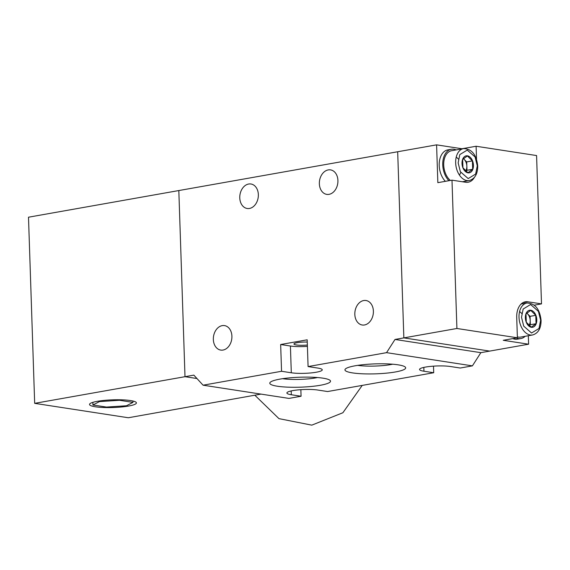 <?xml version="1.0" encoding="UTF-8"?>
<svg xmlns="http://www.w3.org/2000/svg" width="570" height="570" viewBox="0 0 570 570"><rect width="100%" height="100%" fill="white"/><g stroke="black" fill="none" stroke-linecap="round" stroke-linejoin="round"><path stroke-width="0.85" d="M403.852 337.889L397.682 151.748L178.823 190.551L185.001 376.692L193.843 375.124L203.07 385.192L281.552 371.277L280.661 344.515L307.187 339.813L308.078 366.574L386.553 352.659L395.01 339.456L403.852 337.889L397.682 151.748L436.591 144.851L437.846 182.664L451.989 180.156L456.912 328.484L403.852 337.889L489.701 351.099L403.852 337.889M534.275 305.164L541.5 303.888L536.577 155.553L476.1 146.248L461.949 148.756L436.591 144.851M456.912 328.484L517.389 337.789L503.246 340.297L528.604 344.202L480.859 352.666L395.01 339.456M528.604 344.202L528.326 335.73M476.534 159.301L476.1 146.248M541.5 303.888L527.841 301.786A17.698 11.478 79.9 0 0 525.333 301.808A17.698 11.478 79.9 0 0 516.719 317.433L517.389 337.789M451.989 180.156L465.647 182.258A17.698 11.478 79.9 0 0 468.155 182.236A17.698 11.478 79.9 0 0 474.425 177.377M328.235 169.917A12.39 9.206 98.7 0 1 330.529 169.881A12.39 9.206 98.7 0 1 337.903 182.008A12.39 9.206 98.7 0 1 329.047 194.341A12.39 9.206 98.7 0 1 326.76 194.377A12.39 9.206 98.7 0 1 319.378 182.25A12.39 9.206 98.7 0 1 328.235 169.917M248.655 184.024A12.39 9.206 98.7 0 1 250.942 183.996A12.39 9.206 98.7 0 1 258.324 196.116A12.39 9.206 98.7 0 1 249.468 208.456A12.39 9.206 98.7 0 1 247.173 208.485A12.39 9.206 98.7 0 1 239.792 196.365A12.39 9.206 98.7 0 1 248.655 184.024M363.703 300.54A12.39 9.206 98.7 0 1 365.99 300.511A12.39 9.206 98.7 0 1 373.371 312.631A12.39 9.206 98.7 0 1 364.515 324.971A12.39 9.206 98.7 0 1 362.221 325A12.39 9.206 98.7 0 1 354.846 312.88A12.39 9.206 98.7 0 1 363.703 300.54M222.222 325.627A12.39 9.206 98.7 0 1 224.509 325.591A12.39 9.206 98.7 0 1 231.89 337.718A12.39 9.206 98.7 0 1 223.027 350.058A12.39 9.206 98.7 0 1 220.74 350.087A12.39 9.206 98.7 0 1 213.358 337.96A12.39 9.206 98.7 0 1 222.222 325.627M307.266 342.064A9.733 1.596 178.1 0 0 297.241 342.677A9.733 1.596 178.1 0 0 293.949 343.988A9.733 1.596 178.1 0 0 307.365 345.028M355.224 365.776A30.388 4.987 -1.9 0 1 385.377 363.831A30.388 4.987 -1.9 0 1 405.234 367.044A30.388 4.987 -1.9 0 1 395.409 371.961A30.388 4.987 -1.9 0 1 360.632 373.706A30.388 4.987 -1.9 0 1 345.342 369.032A30.388 4.987 -1.9 0 1 355.224 365.776M357.704 365.37A23.612 3.876 178.1 0 0 390.707 364.593A23.612 3.876 178.1 0 0 392.659 364.209M280.055 379.1A30.388 4.987 -1.9 0 1 310.208 377.162A30.388 4.987 -1.9 0 1 330.073 380.368A30.388 4.987 -1.9 0 1 320.247 385.284A30.388 4.987 -1.9 0 1 285.47 387.037A30.388 4.987 -1.9 0 1 270.18 382.356A30.388 4.987 -1.9 0 1 280.055 379.1M282.542 378.694A23.612 3.876 178.1 0 0 315.545 377.917A23.612 3.876 178.1 0 0 317.497 377.54M291.192 390.927L291.32 394.746L301.074 396.243L288.912 398.401L203.07 385.192M185.001 376.692L196.971 378.53L185.001 376.692L34.677 403.346L28.5 217.206L178.823 190.551L185.001 376.692M386.553 352.659L472.402 365.869L480.859 352.666M291.32 394.746A17.698 2.907 -1.9 0 1 286.888 392.979A17.698 2.907 -1.9 0 1 298.281 389.88A17.698 2.907 -1.9 0 1 317.846 390.044L327.6 391.54L433.713 372.73L423.959 371.227A17.698 2.907 -1.9 0 1 419.534 369.46A17.698 2.907 -1.9 0 1 430.92 366.36A17.698 2.907 -1.9 0 1 450.485 366.524L460.239 368.028L472.402 365.869M308.078 366.574L317.832 368.07A17.698 2.907 -1.9 0 1 322.257 369.837A17.698 2.907 -1.9 0 1 310.871 372.937A17.698 2.907 -1.9 0 1 291.306 372.78L281.552 371.277M307.408 346.389A17.698 2.907 -1.9 0 1 290.415 346.019L280.661 344.515M301.074 396.243L300.853 389.673M433.713 372.73L433.492 366.154M128.478 406.068A23.456 3.848 178.1 0 0 136.408 402.897A23.456 3.848 178.1 0 0 122.55 399.855A23.456 3.848 178.1 0 0 97.456 401.294A23.456 3.848 178.1 0 0 89.526 404.458A23.456 3.848 178.1 0 0 103.384 407.5A23.456 3.848 178.1 0 0 128.478 406.068M34.677 403.346L128.321 417.753L261.01 394.105M119.458 399.77L119.472 400.29L99.451 401.601L99.429 400.974M132.945 401.016L132.988 402.37L119.472 400.29M92.86 402.349L92.946 404.992L106.462 407.073L126.483 405.762L132.988 402.37M99.451 401.601L92.946 404.992M516.327 337.982A17.698 11.478 79.9 0 0 518.386 338.566A17.698 11.478 79.9 0 0 520.902 338.544A17.698 11.478 79.9 0 0 525.162 336.293M512.793 338.608A17.698 11.478 79.9 0 0 514.853 339.193A17.698 11.478 79.9 0 0 517.361 339.171L520.902 338.544M521.949 313.642L519.605 311.462M526.003 313.828L526.288 322.221L531.304 327.166L536.042 323.724L535.764 315.324L530.741 310.379L526.003 313.828M530.791 310.251A8.636 5.6 79.9 0 0 525.362 317.882A8.636 5.6 79.9 0 0 531.354 327.28A8.636 5.6 79.9 0 0 536.783 319.642A8.636 5.6 79.9 0 0 530.791 310.251M528.981 325.413A7.374 4.781 79.9 0 0 530.207 320.532L530.342 324.729L536.042 323.724M517.361 336.891A16.224 10.524 79.9 0 0 520.645 337.091L532.58 334.975A16.224 10.524 -100.1 0 1 519.021 317.347A16.224 10.524 -100.1 0 1 526.915 303.026L521.073 304.059M526.766 313.08L530.064 316.336L535.764 315.324M530.064 316.336L530.207 320.532A7.374 4.781 79.9 0 0 527.556 313.863A7.374 4.781 79.9 0 0 526.687 313.151M530.342 324.729L529.174 325.577M456.143 149.91A17.698 11.478 79.9 0 0 453.877 149.233A17.698 11.478 79.9 0 0 451.369 149.255A17.698 11.478 79.9 0 0 442.812 162.087A17.698 11.478 79.9 0 0 448.911 180.697M451.369 149.255L447.828 149.882A17.698 11.478 79.9 0 0 439.278 162.714A17.698 11.478 79.9 0 0 445.37 181.324M458.594 159.215L456.249 157.035M462.405 181.759L469.224 180.548A16.224 10.524 -100.1 0 1 455.665 162.92A16.224 10.524 -100.1 0 1 463.56 148.592L451.625 150.708A16.224 10.524 79.9 0 0 443.724 165.036A16.224 10.524 79.9 0 0 450.35 180.441M462.655 159.393L462.933 167.794L467.949 172.739L472.687 169.29L472.409 160.897L467.393 155.945L462.655 159.393M467.436 155.824A8.636 5.6 79.9 0 0 462.014 163.455A8.636 5.6 79.9 0 0 468.006 172.845A8.636 5.6 79.9 0 0 473.435 165.215A8.636 5.6 79.9 0 0 467.436 155.824M465.626 170.979A7.374 4.781 79.9 0 0 466.851 166.105L466.987 170.302L472.687 169.29M459.463 175.133L460.881 172.397M463.41 158.652L466.709 161.909L472.409 160.897M466.709 161.909L466.851 166.105A7.374 4.781 79.9 0 0 464.201 159.429A7.374 4.781 79.9 0 0 463.332 158.724M466.987 170.302L465.825 171.15M527.841 301.786L522.968 302.649M291.306 372.78L290.415 346.019M423.831 367.408L423.959 371.227M540.638 320.233L539.006 328.491L531.546 333.015L523.709 326.14L521.514 317.291L523.146 309.033L530.599 304.515L538.436 311.391L540.638 320.233M477.282 165.806L475.651 174.064L468.191 178.588L460.361 171.705L458.159 162.863L459.791 154.605L467.25 150.081L475.088 156.964L477.282 165.806M362.228 385.405L342.891 412.737L311.797 425.149L278.951 418.636L254.94 395.309M532.58 334.975C538.222 333.315 541.051 328.463 541.08 320.411C539.797 309.061 535.073 303.261 526.915 303.026M469.224 180.548C474.867 178.887 477.703 174.035 477.724 165.984C476.442 154.634 471.725 148.834 463.56 148.592"/></g></svg>
